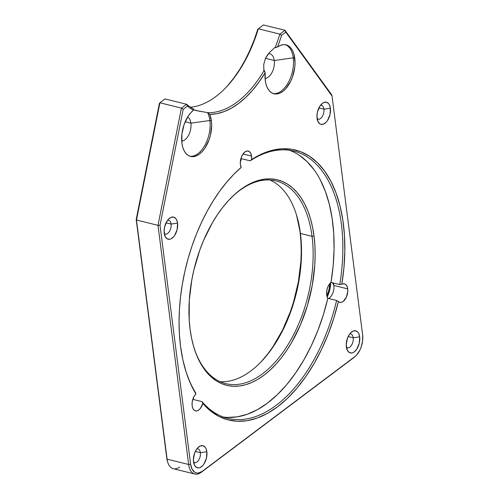 <?xml version="1.0" encoding="UTF-8"?>
<svg xmlns="http://www.w3.org/2000/svg" width="499" height="499" viewBox="0 0 499 499"><rect width="100%" height="100%" fill="white"/><g stroke="black" fill="none" stroke-linecap="round" stroke-linejoin="round"><path stroke-width="0.75" d="M269.554 52.439L265.48 58.258L263.74 64.49L265.48 58.258L267.283 55.233L269.554 52.439L274.774 47.58L277.55 46.981L280.444 45.365L283.32 44.648L286.077 44.848L288.603 45.958L290.811 47.941L292.62 50.717L293.955 54.185L295.04 62.737L294.734 67.508L292.451 77.077L290.568 81.499L285.671 88.791L282.846 91.379L279.914 93.12L276.982 93.949L274.169 93.824L271.581 92.764L269.323 90.799L267.47 88.005L266.098 84.499L265.262 80.401A25.206 14.165 -76.1 0 1 265.137 72.698L263.846 70.228L263.74 64.49L263.846 70.228L264.227 70.322A103.755 58.321 -76.1 0 1 207.89 112.674L195.964 110.516L193.487 109.624L198.265 111.04L207.503 112.581A25.206 14.165 -76.1 0 1 209.886 120.508A25.206 14.165 -76.1 0 1 204.808 145.427A25.206 14.165 -76.1 0 1 189.845 156.218A25.206 14.165 103.9 0 0 204.815 145.427A25.206 14.165 103.9 0 0 209.886 120.508L190.905 123.172L185.191 121.762L190.905 123.172A12.625 7.098 103.9 0 0 187.68 116.947A12.625 7.098 -76.1 0 1 190.905 123.172L209.886 120.508A25.206 14.165 103.9 0 0 207.503 112.581L209.711 114.371A25.206 14.165 -76.1 0 1 211.408 120.889L209.886 120.508L211.408 120.889A25.206 14.165 -76.1 0 1 206.012 146.363A25.206 14.165 -76.1 0 1 190.599 156.449A25.206 14.165 -76.1 0 1 181.898 143.076L181.917 133.932L184.119 124.507L188.167 116.18L190.705 112.83L193.469 110.185A105.177 59.119 -76.1 0 1 187.462 106.087L183.214 109.275L160.017 225.317L190.612 464.139L192.065 469.147L194.778 472.279L196.481 472.983L198.334 473.064L202.201 471.374L354.758 356.685L356.623 354.982L359.848 350.173L361.095 347.254L362.598 340.954L362.623 334.829L332.028 96.014L285.79 32.167L281.542 35.36A105.177 59.119 -76.1 0 1 277.55 46.981A25.206 14.165 -76.1 0 1 286.07 44.848A25.206 14.165 -76.1 0 1 294.772 58.221L293.25 57.84A25.206 14.165 103.9 0 0 285.297 44.698A25.206 14.165 -76.1 0 1 293.25 57.84L294.772 58.221A25.206 14.165 -76.1 0 1 289.383 83.695A25.206 14.165 -76.1 0 1 273.963 93.775A25.206 14.165 -76.1 0 1 265.262 80.401L265.137 72.698A105.177 59.119 -76.1 0 1 209.711 114.371L207.89 112.674A103.755 58.321 103.9 0 0 264.227 70.322L265.137 72.698L259.093 81.923L252.613 90.182L245.776 97.374L238.684 103.387L231.436 108.152L224.126 111.601L216.847 113.678L209.711 114.371L211.408 120.889L211.676 125.405L210.491 135.017L209.087 139.745L204.908 148.128L202.301 151.465L199.481 154.054L196.544 155.788L193.618 156.617L190.805 156.493L188.217 155.432L185.952 153.467L184.1 150.673L182.734 147.168L181.898 143.076A25.206 14.165 -76.1 0 1 193.469 110.185A105.177 59.119 -76.1 0 1 187.462 106.087L186.545 104.26L165.013 98.939L186.545 104.26L181.43 108.108L159.898 102.782L165.013 98.939L159.898 102.782L181.43 108.108L157.996 225.33L136.464 220.003L159.898 102.782L136.464 220.003L157.996 225.33L188.634 464.482L167.103 459.155L136.464 220.003L167.103 459.155A18.039 10.136 103.9 0 0 173.334 468.723L194.859 474.05A18.039 10.136 -76.1 0 1 188.634 464.482L167.103 459.155L166.791 458.244L167.439 461.269M274.269 60.504L265.449 58.321L274.269 60.504A12.625 7.098 103.9 0 0 268.443 53.717A12.625 7.098 -76.1 0 1 269.909 53.805A12.625 7.098 -76.1 0 1 274.269 60.504L293.25 57.84L274.269 60.504A12.625 7.098 -76.1 0 1 265.069 78.43A12.625 7.098 103.9 0 0 274.269 60.504M273.215 93.55A25.206 14.165 103.9 0 0 288.179 82.759A25.206 14.165 103.9 0 0 293.25 57.84A25.206 14.165 -76.1 0 1 288.179 82.759A25.206 14.165 -76.1 0 1 273.215 93.55M333.207 282.939A9.537 5.364 -76.1 0 1 333.213 282.952A9.537 5.364 -76.1 0 1 333.875 285.465L332.509 282.771L333.875 285.465A9.537 5.364 103.9 0 0 333.207 282.939M223.433 417.039A137.643 77.364 103.9 0 0 327.831 298.315L326.645 294.84A9.537 5.364 -76.1 0 1 331.012 282.397L339.775 284.567L341.834 284.243A9.537 5.364 -76.1 0 1 344.429 283.831A9.537 5.364 -76.1 0 1 347.722 288.89L333.875 285.465L347.722 288.89L347.784 291.641L346.331 297.279L343.318 301.359L341.566 302.294L339.863 302.357L338.378 301.527L333.862 317.994L328.261 333.968L321.662 349.2L314.152 363.459L305.862 376.539L296.905 388.234L287.424 398.37L277.556 406.797L267.452 413.384L257.266 418.031L247.148 420.676L237.256 421.268L227.737 419.802L218.73 416.303L210.385 410.82L202.812 403.441L200.367 408.438L198.702 410.072L196.943 410.902L195.265 410.845L193.818 409.91L192.751 408.182L192.159 405.837A9.537 5.364 -76.1 0 1 195.926 393.929L195.677 392.894L195.926 393.929A139.065 78.168 -76.1 0 1 185.89 371.293A139.065 78.168 -76.1 0 1 180.532 346.225L179.428 334.498L179.054 322.335L179.409 309.835L180.507 297.123L182.322 284.299L184.842 271.481L188.042 258.788L191.903 246.319L196.388 234.199L201.446 222.529L207.048 211.414L213.135 200.947L219.654 191.229L226.546 182.347L233.757 174.369L241.21 167.371L240.393 164.527A9.537 5.364 -76.1 0 1 242.439 154.883A9.537 5.364 -76.1 0 1 248.271 151.072A9.537 5.364 -76.1 0 1 251.565 156.131L242.994 154.01L251.565 156.131L251.558 159.599L261.726 154.004L271.893 150.386L281.91 148.802L291.628 149.27L300.897 151.79L309.58 156.324L317.545 162.799L324.668 171.126L330.843 181.162L335.977 192.77L340 205.775L342.838 219.972L344.46 235.154L344.828 251.084L343.954 267.533L341.834 284.243L343.848 283.744L345.645 284.436L346.992 286.226L347.722 288.89A9.537 5.364 -76.1 0 1 345.682 298.533A9.537 5.364 -76.1 0 1 339.844 302.35A9.537 5.364 -76.1 0 1 338.378 301.527A139.065 78.168 -76.1 0 1 202.812 403.441L202.02 401.645L193.256 399.481L202.02 401.645A137.643 77.364 103.9 0 0 336.594 300.479A137.643 77.364 -76.1 0 1 227.756 418.349A137.643 77.364 -76.1 0 1 202.02 401.645L202.812 403.441A9.537 5.364 -76.1 0 1 195.452 410.895A9.537 5.364 -76.1 0 1 192.159 405.837L192.134 402.637L192.832 399.306L194.148 396.281L195.926 393.929L190.606 383.806L186.233 372.379L182.859 359.798L180.532 346.225A139.065 78.168 -76.1 0 1 234.886 173.234A139.065 78.168 -76.1 0 1 241.21 167.371L240.637 167.995A137.643 77.364 103.9 0 0 234.449 173.664A137.643 77.364 -76.1 0 1 240.637 167.995L241.21 167.371A9.537 5.364 -76.1 0 1 240.393 164.527L240.412 161.015L241.273 157.391L242.857 154.222L244.909 151.977L247.13 151.004L249.176 151.453L250.729 153.255L251.565 156.131A9.537 5.364 -76.1 0 1 251.558 159.599A139.065 78.168 -76.1 0 1 341.834 284.243L339.775 284.567L331.012 282.397A137.643 77.364 103.9 0 0 289.426 150.268L290.474 150.661M200.361 452.662A7.098 3.986 103.9 0 0 196.862 448.882A7.098 3.986 -76.1 0 1 197.916 448.894A7.098 3.986 -76.1 0 1 200.361 452.662L195.327 451.414L200.361 452.662A7.098 3.986 -76.1 0 1 198.845 459.829A7.098 3.986 -76.1 0 1 194.504 462.667A7.098 3.986 -76.1 0 1 193.568 462.193A7.098 3.986 103.9 0 0 198.396 460.533A7.098 3.986 103.9 0 0 200.361 452.662L206.848 451.751L200.361 452.662M193.506 461.775A11.39 6.4 -76.1 0 1 198.714 446.936A11.39 6.4 -76.1 0 1 206.848 451.751L206.43 458.138L203.91 464.058L202.731 465.567L200.13 467.526L198.802 467.9L196.363 467.363L194.504 465.211L193.387 459.735L194.554 453.254L196.444 449.468L197.623 447.959L200.224 446L202.819 445.682L205.014 447.054L205.85 448.314L206.848 451.751A11.39 6.4 -76.1 0 1 202.55 465.76A11.39 6.4 -76.1 0 1 194.298 464.775A11.39 6.4 -76.1 0 1 193.506 461.775M353.205 337.767A7.098 3.986 103.9 0 0 349.699 333.987A7.098 3.986 -76.1 0 1 350.753 333.999A7.098 3.986 -76.1 0 1 353.205 337.767L348.171 336.519L353.205 337.767A7.098 3.986 -76.1 0 1 351.683 344.94A7.098 3.986 -76.1 0 1 347.341 347.778A7.098 3.986 -76.1 0 1 346.406 347.298A7.098 3.986 103.9 0 0 351.234 345.639A7.098 3.986 103.9 0 0 353.205 337.767L359.685 336.856L353.205 337.767M346.343 346.886A11.39 6.4 -76.1 0 1 351.552 332.041A11.39 6.4 -76.1 0 1 359.685 336.856L359.268 343.243L356.748 349.169L354.29 351.845L352.968 352.631L351.645 353.005L349.2 352.469L347.341 350.317L346.225 344.84L347.398 338.359L349.281 334.573L350.46 333.064L353.061 331.105L355.656 330.793L357.852 332.159L358.687 333.419L359.685 336.856A11.39 6.4 -76.1 0 1 355.388 350.872A11.39 6.4 -76.1 0 1 347.136 349.886A11.39 6.4 -76.1 0 1 346.343 346.886M323.92 109.169A7.098 3.986 103.9 0 0 320.414 105.389A7.098 3.986 -76.1 0 1 321.468 105.408A7.098 3.986 -76.1 0 1 323.92 109.169L318.886 107.927L323.92 109.169A7.098 3.986 -76.1 0 1 322.398 116.342A7.098 3.986 -76.1 0 1 318.063 119.18A7.098 3.986 -76.1 0 1 317.121 118.706A7.098 3.986 103.9 0 0 321.949 117.04A7.098 3.986 103.9 0 0 323.92 109.169L330.4 108.258L323.92 109.169M317.065 118.288A11.39 6.4 -76.1 0 1 322.267 103.443A11.39 6.4 -76.1 0 1 330.4 108.258L329.989 114.645L327.463 120.571L326.284 122.08L323.683 124.039L321.088 124.351L319.921 123.871L318.056 121.725L316.94 116.248L317.476 111.901L319.996 105.975L322.454 103.299L323.776 102.513L326.371 102.195L328.567 103.561L329.402 104.827L330.4 108.258A11.39 6.4 -76.1 0 1 326.103 122.274A11.39 6.4 -76.1 0 1 317.851 121.288A11.39 6.4 -76.1 0 1 317.065 118.288M171.082 224.063A7.098 3.986 103.9 0 0 167.577 220.284A7.098 3.986 -76.1 0 1 168.631 220.296A7.098 3.986 -76.1 0 1 171.082 224.063L166.048 222.816L171.082 224.063A7.098 3.986 -76.1 0 1 169.56 231.237A7.098 3.986 -76.1 0 1 165.219 234.075A7.098 3.986 -76.1 0 1 164.283 233.594A7.098 3.986 103.9 0 0 169.111 231.935A7.098 3.986 103.9 0 0 171.082 224.063L177.563 223.153L171.082 224.063M164.221 233.183A11.39 6.4 -76.1 0 1 169.429 218.337A11.39 6.4 -76.1 0 1 177.563 223.153L177.145 229.54L174.625 235.466L173.446 236.975L170.845 238.927L169.523 239.302L167.078 238.765L165.219 236.62L164.102 231.137L164.639 226.796L167.159 220.87L168.338 219.36L170.939 217.408L173.533 217.09L175.729 218.456L176.565 219.716L177.563 223.153A11.39 6.4 -76.1 0 1 173.265 237.168A11.39 6.4 -76.1 0 1 165.013 236.183A11.39 6.4 -76.1 0 1 164.221 233.183M296.599 215.356L300.417 233.451A104.416 58.689 -76.1 0 1 259.605 363.347A104.416 58.689 -76.1 0 1 220.146 381.679A104.416 58.689 103.9 0 0 300.417 233.451A104.416 58.689 103.9 0 0 270.034 180.014A104.416 58.689 -76.1 0 1 296.394 214.632A104.416 58.689 -76.1 0 1 300.417 233.451L312.037 236.326L314.014 235.983A105.844 59.493 -76.1 0 1 270.639 369.584A105.844 59.493 -76.1 0 1 194.155 348.233A105.844 59.493 -76.1 0 1 190.075 329.153L189.208 319.84L189.296 300.242L191.797 279.958L193.924 269.809L199.831 249.968L203.555 240.474L212.362 222.785L217.364 214.763L222.697 207.397L228.311 200.754L234.156 194.897L240.175 189.882L246.306 185.765L252.488 182.578L258.675 180.351L264.788 179.11L270.789 178.867L276.602 179.621L282.178 181.368L287.468 184.087L292.414 187.761L296.974 192.34L301.103 197.791L304.752 204.06L307.902 211.083L310.509 218.799L312.555 227.126L314.014 235.983L314.881 245.296L315.143 254.964L314.794 264.894L312.293 285.178L307.484 305.357L300.535 324.662L291.728 342.351L286.732 350.373L281.399 357.739L275.779 364.382L269.934 370.239L263.921 375.254L257.79 379.371L251.602 382.558L245.421 384.785L239.302 386.026L233.307 386.27L227.488 385.515L221.912 383.768L216.622 381.049L211.676 377.375L207.116 372.797L202.993 367.345L199.338 361.076L196.194 354.053L193.581 346.337L191.541 338.01L190.075 329.153A105.844 59.493 -76.1 0 1 231.442 197.485A105.844 59.493 -76.1 0 1 314.014 235.983L312.037 236.326A104.416 58.689 103.9 0 0 231.006 197.922A104.416 58.689 -76.1 0 1 275.978 180.925A104.416 58.689 -76.1 0 1 312.037 236.326L300.417 233.451L300.105 232.54A105.844 59.493 103.9 0 0 296.213 214.052M185.709 370.707A137.643 77.364 103.9 0 0 195.677 392.894A137.643 77.364 -76.1 0 1 185.709 370.707M277.55 46.981L275.155 47.673A103.755 58.321 103.9 0 0 279.852 34.119L281.542 35.36A105.177 59.119 -76.1 0 1 277.55 46.981M223.976 89.508A105.177 59.119 103.9 0 0 257.727 29.466L254.072 40.194L249.818 50.511L245.009 60.298L239.707 69.436L233.969 77.819L227.868 85.348M159.399 103.387L136.202 219.429L166.791 458.244L136.202 219.429L136.464 220.003L136.202 219.429L159.399 103.387L159.898 102.782L159.399 103.387M259.174 363.771A105.844 59.493 103.9 0 0 300.105 232.54L300.972 241.853L301.234 251.521L300.885 261.457L298.383 281.735L293.574 301.914L290.349 311.725L282.44 330.313L272.822 346.93L267.489 354.296L261.869 360.945M329.914 283.463L329.034 289.551L326.833 295.907A19.505 10.966 103.9 0 0 329.914 283.463M250.161 160.834A137.643 77.364 -76.1 0 1 293.861 151.122A137.643 77.364 -76.1 0 1 339.775 284.567A137.643 77.364 103.9 0 0 250.161 160.834L251.558 159.599L250.161 160.834L241.391 158.67L250.161 160.834M227.425 417.414L237.256 416.858L247.311 414.251L257.44 409.648L267.489 403.098L277.294 394.721L286.725 384.629L295.62 372.984L303.854 359.96L311.295 345.757L317.838 330.594L323.377 314.701L327.831 298.315L336.594 300.479L338.378 301.527L336.594 300.479L327.831 298.315A9.537 5.364 -76.1 0 1 326.645 294.84L326.652 291.385L327.481 287.817L329.009 284.667L331.012 282.397L333.157 265.78L334.068 249.419L333.725 233.563L332.141 218.45L329.334 204.316L325.354 191.379L320.252 179.827M312.037 236.326A104.416 58.689 -76.1 0 1 289.694 341.884A104.416 58.689 -76.1 0 1 225.829 383.65A104.416 58.689 -76.1 0 1 193.974 347.641A104.416 58.689 103.9 0 0 269.466 367.931A104.416 58.689 103.9 0 0 312.037 236.326M356.13 355.494A16.61 9.338 -76.1 0 1 354.758 356.685L201.216 472.335L353.779 357.652A18.039 10.136 103.9 0 0 355.263 356.355L356.13 355.494A16.61 9.338 -76.1 0 0 362.623 334.829L332.028 96.014L331.679 94.766L284.966 30.277L285.79 32.167L284.966 30.277L279.852 34.119L281.542 35.36L285.79 32.167L332.028 96.014L331.679 94.766L284.966 30.277L263.435 24.95L284.966 30.277L279.852 34.119L258.32 28.792L263.435 24.95L258.32 28.792L279.852 34.119A103.755 58.321 -76.1 0 1 275.155 47.673L274.774 47.58M193.581 108.994A103.755 58.321 -76.1 0 1 186.545 104.26A103.755 58.321 103.9 0 0 193.581 108.994L193.469 110.185L193.581 108.994M190.518 107.223A103.755 58.321 103.9 0 0 258.32 28.792A103.755 58.321 -76.1 0 1 224.413 89.078A103.755 58.321 -76.1 0 1 190.518 107.223M314.114 169.841L307.035 161.57L299.113 155.145M241.391 158.67L240.325 161.95A9.537 5.364 -76.1 0 0 241.391 158.67M193.512 397.173L193.256 399.481A9.537 5.364 -76.1 0 0 193.493 397.566M355.7 355.906A18.039 10.136 -76.1 0 1 353.779 357.652L201.216 472.335A18.039 10.136 -76.1 0 1 194.859 474.05M187.462 106.087L186.545 104.26L181.43 108.108L183.214 109.275L187.462 106.087M183.214 109.275L181.43 108.108L157.996 225.33L160.017 225.317L183.214 109.275M160.017 225.317L157.996 225.33L188.634 464.482L190.612 464.139L160.017 225.317M202.201 471.374A16.61 9.338 -76.1 0 1 190.612 464.139L188.634 464.482A18.039 10.136 103.9 0 0 201.216 472.335L202.201 471.374M179.684 467.008A18.039 10.136 -76.1 0 1 167.795 462.405A18.039 10.136 -76.1 0 1 167.103 459.155L166.791 458.244A16.61 9.338 103.9 0 0 167.433 461.238L167.795 462.405M257.727 29.466L258.32 28.792L257.727 29.466M328.604 298.502A9.537 5.364 103.9 0 0 333.875 285.465A9.537 5.364 -76.1 0 1 329.515 297.897A9.537 5.364 -76.1 0 1 328.604 298.502M327.163 296.992A19.505 10.966 103.9 0 0 330.706 282.652A19.505 10.966 -76.1 0 1 327.163 296.992M181.705 141.098A12.625 7.098 103.9 0 0 190.905 123.172A12.625 7.098 -76.1 0 1 181.705 141.098"/></g></svg>
